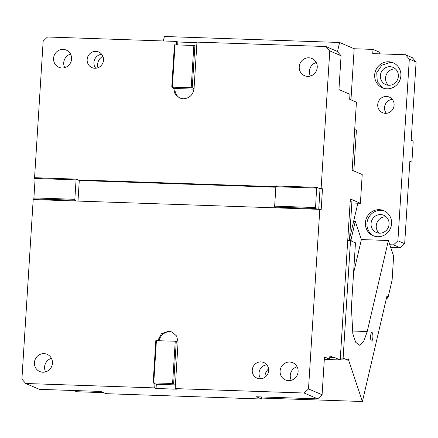 <?xml version="1.0" encoding="UTF-8"?>
<svg xmlns="http://www.w3.org/2000/svg" width="438" height="438" viewBox="0 0 438 438"><rect width="100%" height="100%" fill="white"/><g stroke="black" fill="none" stroke-linecap="round" stroke-linejoin="round"><path stroke-width="0.66" d="M341.071 55.763L329.77 50.896L325.943 46.532L337.244 51.394L341.071 55.763L338.941 89.566L349.962 94.307L349.65 99.273L356.428 102.191L352.152 170.218L362.204 174.548L360.397 203.281L350.34 198.951L340.211 359.943L324.312 359.395M340.211 359.943L333.433 357.025L333.406 357.446L329.781 357.32M324.334 359.034L329.661 359.22L329.869 355.924L333.406 357.446M329.661 359.22L324.465 356.981L322.083 394.78L317.725 398.865L256.307 396.762L261.508 399.002L261.634 396.948M261.508 399.002L105.919 393.674L100.724 391.441L39.31 389.338L25.727 383.491L154.702 387.904L154.964 383.677L153.158 382.9L155.819 340.644L175.244 341.224L178.096 342.127L176.651 336.039L172.068 332.004L168.526 331.21L161.392 333.789L157.707 340.622M268.571 368.96A9.362 8.963 -66.7 0 0 265.017 377.211M317.347 209.265L315.541 208.488L274.593 207.086L276.405 207.869L319.806 209.353L308.505 388.933L304.147 393.017L317.725 398.865M308.505 388.933L322.083 394.78M276.405 207.869L33.2 199.542L21.9 379.127L25.727 383.491M153.158 382.9L172.588 383.474L175.441 384.378L178.096 342.127M175.441 384.378L175.173 388.605L304.147 393.017M259.904 378.804A8.514 8.147 113.3 0 1 257.068 378.169A8.514 8.147 113.3 0 1 252.474 368.572A8.514 8.147 113.3 0 1 260.966 361.897A8.514 8.147 113.3 0 1 263.802 362.533A8.514 8.147 113.3 0 1 268.401 372.13A8.514 8.147 113.3 0 1 259.904 378.804M288.511 380.627A9.362 8.963 113.3 0 1 285.395 379.932A9.362 8.963 113.3 0 1 280.336 369.376A9.362 8.963 113.3 0 1 289.682 362.034A9.362 8.963 113.3 0 1 292.798 362.735A9.362 8.963 113.3 0 1 297.856 373.291A9.362 8.963 113.3 0 1 288.511 380.627M42.853 372.218A9.362 8.963 113.3 0 1 39.732 371.523A9.362 8.963 113.3 0 1 34.673 360.967A9.362 8.963 113.3 0 1 44.019 353.625A9.362 8.963 113.3 0 1 47.14 354.326A9.362 8.963 113.3 0 1 52.193 364.881A9.362 8.963 113.3 0 1 42.853 372.218M319.806 209.353L321.158 209.933L322.488 188.811L321.131 188.225L318.678 188.143L320.03 188.723L322.488 188.811M320.03 188.723L318.738 209.315M275.617 187.207L79.283 180.483L77.926 179.903L275.661 186.67M329.77 50.896L321.131 188.225M325.943 46.532L196.974 42.119L194.045 88.596C193.038 94.991 189.402 98.397 183.144 98.813L179.602 98.019L175.025 93.978L173.574 87.896L171.767 87.118L174.428 44.862L193.853 45.437L196.706 46.34M176.284 44.84L176.498 41.418L47.528 37L43.165 41.09L34.525 178.414L34.914 178.43M94.8 68.262A8.514 8.147 113.3 0 1 91.964 67.627A8.514 8.147 113.3 0 1 87.37 58.03A8.514 8.147 113.3 0 1 95.862 51.361A8.514 8.147 113.3 0 1 98.698 51.996A8.514 8.147 113.3 0 1 103.297 61.588A8.514 8.147 113.3 0 1 94.8 68.262M61.993 67.989A9.362 8.963 113.3 0 1 58.873 67.288A9.362 8.963 113.3 0 1 53.814 56.732A9.362 8.963 113.3 0 1 63.16 49.395A9.362 8.963 113.3 0 1 66.28 50.091A9.362 8.963 113.3 0 1 71.334 60.647A9.362 8.963 113.3 0 1 61.993 67.989M307.651 76.393A9.362 8.963 113.3 0 1 304.536 75.697A9.362 8.963 113.3 0 1 299.477 65.142A9.362 8.963 113.3 0 1 308.823 57.8A9.362 8.963 113.3 0 1 311.938 58.5A9.362 8.963 113.3 0 1 316.997 69.056A9.362 8.963 113.3 0 1 307.651 76.393M351.824 202.986L360.397 203.281M351.878 202.093L350.203 201.162M34.613 199.18L34.586 199.591M34.892 178.573L34.525 178.414M175.173 388.605L176.53 389.19L156.054 388.49L154.702 387.904M35.653 199.624L33.846 198.847L34.668 198.874L74.788 200.248L76.601 201.026M173.629 383.6L176.29 341.344M172.736 332.322A10.638 10.184 -66.7 0 0 169.884 331.796A10.638 10.184 -66.7 0 0 159.147 340.671M154.964 383.677L156.322 384.263L156.054 388.49M260.824 378.782A8.514 8.147 113.3 0 1 259.729 370.05A8.514 8.147 113.3 0 1 266.824 364.838M291.27 380.283A9.362 8.963 113.3 0 1 297.09 366.759M45.607 371.878A9.362 8.963 113.3 0 1 51.432 358.35M315.541 208.488L316.586 188.11L316.866 187.36L318.678 188.143M33.846 198.847L35.177 177.719L76.119 179.12L74.788 200.248M77.926 179.903L76.119 179.12M196.936 42.656L177.855 41.999L176.498 41.418M177.675 44.884L177.855 41.999M194.001 89.133L174.932 88.481L173.574 87.896M174.932 88.481A10.638 10.184 -66.7 0 0 180.292 98.287M194.899 45.563L192.238 87.819L194.045 88.596M316.866 187.36L275.924 185.958L274.593 207.086M95.719 68.24A8.514 8.147 113.3 0 1 94.624 59.508A8.514 8.147 113.3 0 1 101.72 54.301M64.747 67.644A9.362 8.963 113.3 0 1 70.573 54.115M310.411 76.053A9.362 8.963 113.3 0 1 316.231 62.525M102.908 56.327A9.362 8.963 -66.7 0 0 98.008 67.715M175.403 384.914L156.322 384.263M79.283 180.483L77.986 201.075M33.677 197.905L74.619 199.306M315.365 207.546L274.423 206.145M172.588 383.474L175.244 341.224M153.754 382.834L156.41 340.578M316.586 188.11L275.644 186.708M34.898 178.469L75.84 179.87M192.238 87.819L171.767 87.118M175.019 44.796L172.358 87.047M193.853 45.437L191.192 87.693M379.686 53.858L379.784 52.314L373.006 49.395L372.738 53.622L405.495 54.739L412.273 57.657L416.1 62.026L409.322 59.108L397.89 240.801L404.668 243.72L409.853 161.321L411.66 162.104L411.939 161.354L413.16 141.917L412.99 140.976L411.183 140.198L416.1 62.026M392.317 99.377A8.514 8.147 -66.7 0 0 385.221 104.583A8.514 8.147 -66.7 0 0 386.316 113.316M395.481 68.947A9.362 8.963 -66.7 0 0 395.147 68.93A9.362 8.963 -66.7 0 0 386.267 74.838A9.362 8.963 -66.7 0 0 388.451 85.268M350.958 99.831L354.172 48.749L339.609 42.481L164.37 36.485L163.33 40.964M354.172 48.749L373.006 49.395M405.495 54.739L409.322 59.108M385.396 113.338A8.514 8.147 -66.7 0 0 393.888 106.664A8.514 8.147 -66.7 0 0 389.289 97.066A8.514 8.147 -66.7 0 0 386.458 96.437A8.514 8.147 -66.7 0 0 377.961 103.105A8.514 8.147 -66.7 0 0 382.56 112.703A8.514 8.147 -66.7 0 0 385.396 113.338M388.785 85.284A9.362 8.963 -66.7 0 0 398.126 77.948A9.362 8.963 -66.7 0 0 393.072 67.392A9.362 8.963 -66.7 0 0 389.951 66.691A9.362 8.963 -66.7 0 0 380.606 74.033A9.362 8.963 -66.7 0 0 385.664 84.589A9.362 8.963 -66.7 0 0 388.785 85.284M389.82 244.76L393.532 244.886L397.89 240.801M388.637 61.785A13.616 13.036 113.3 0 1 393.171 62.798A13.616 13.036 113.3 0 1 400.529 78.156A13.616 13.036 113.3 0 1 386.935 88.826A13.616 13.036 113.3 0 1 382.401 87.814A13.616 13.036 113.3 0 1 375.043 72.462A13.616 13.036 113.3 0 1 388.637 61.785M379.33 209.676A13.616 13.036 113.3 0 1 383.869 210.689A13.616 13.036 113.3 0 1 391.222 226.046A13.616 13.036 113.3 0 1 377.633 236.723A13.616 13.036 113.3 0 1 373.094 235.71A13.616 13.036 113.3 0 1 365.741 220.352A13.616 13.036 113.3 0 1 379.33 209.676M337.474 51.662L339.609 42.481M393.532 244.886L400.31 247.804L404.668 243.72M400.31 247.804L390.729 247.475M386.174 216.837A9.362 8.963 -66.7 0 0 385.845 216.821A9.362 8.963 -66.7 0 0 376.959 222.734A9.362 8.963 -66.7 0 0 379.149 233.158M411.66 162.104L409.809 162.038M393.948 63.165L390.22 62.47L381.799 65.185L376.74 72.708L377.288 81.682L383.206 88.131M384.646 211.061A13.616 13.036 -66.7 0 0 380.912 210.36A13.616 13.036 -66.7 0 0 367.433 220.599A13.616 13.036 -66.7 0 0 373.899 236.022M379.478 233.175A9.362 8.963 -66.7 0 0 388.824 225.838A9.362 8.963 -66.7 0 0 383.765 215.282A9.362 8.963 -66.7 0 0 380.649 214.582A9.362 8.963 -66.7 0 0 371.304 221.924A9.362 8.963 -66.7 0 0 376.362 232.479A9.362 8.963 -66.7 0 0 379.478 233.175M349.568 238.819L357.862 203.194M349.513 239.728L350.997 239.778L355.289 221.332L353.652 221.272M351.303 241.026A6.384 1.73 92 0 0 350.997 239.778M370.614 336.236A4.254 1.15 92 0 0 371.599 340.978A4.254 1.15 92 0 0 372.875 337.211A4.254 1.15 92 0 0 371.889 332.469A4.254 1.15 92 0 0 370.614 336.236M387.898 298.152L392.12 280.019L393.62 256.148L388.402 240.5L367.214 331.528L363.589 341.722L359.286 345.286L355.64 342.209L352.825 333.783L351.413 307.366L355.47 242.822L350.499 240.681L343.113 358.153L347.646 360.102L348.035 358.437L362.407 401.515L387.055 295.617L387.898 298.152L386.475 298.103M347.646 360.102L340.216 359.85M75.424 390.576L75.801 391.709L103.554 392.656M362.407 401.515L261.563 398.065M347.723 240.588L350.499 240.681M349.453 240.648L351.895 201.891M353.838 170.946L356.401 130.217L354.714 129.489M343.113 358.153L340.331 358.054M388.402 240.5L361.377 239.575L355.289 221.332M353.565 273.148L361.377 239.575M352.316 331.019L367.214 331.528"/></g></svg>
